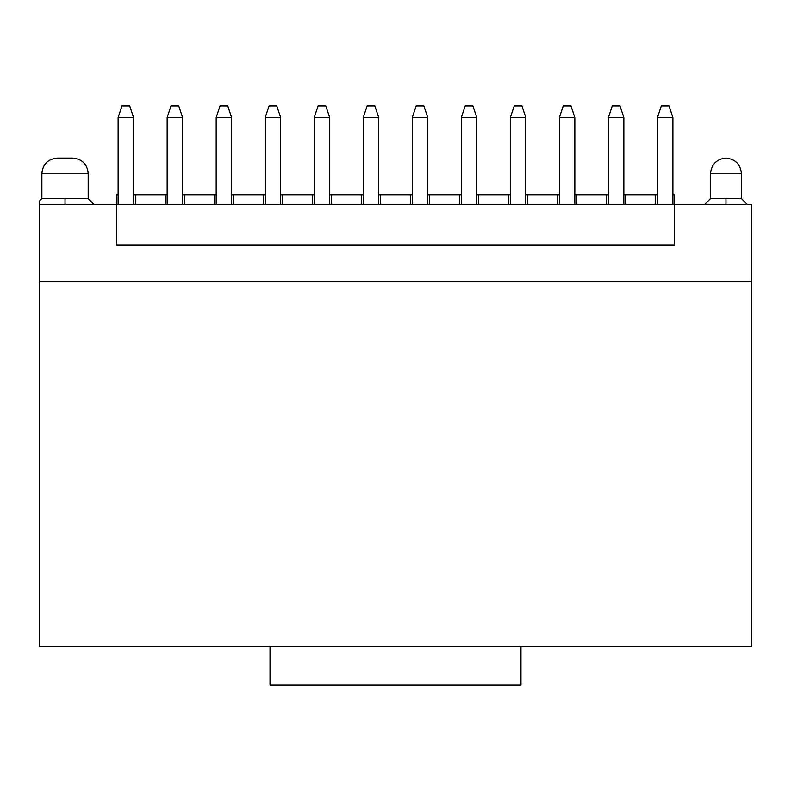 <?xml version="1.0" encoding="UTF-8"?>
<svg xmlns="http://www.w3.org/2000/svg" width="791" height="791" viewBox="0 0 791 791"><rect width="100%" height="100%" fill="white"/><g stroke="black" fill="none" stroke-linecap="round" stroke-linejoin="round"><path stroke-width="1.19" d="M508.425 204.404L527.726 204.404L527.726 194.744L527.726 204.404L116.761 204.404L508.425 204.404L508.425 194.744L508.425 204.404M116.761 244.933L674.239 244.933L674.239 204.404L527.726 204.404L557.457 204.404L557.457 194.744L527.726 194.744L559.385 194.744L557.457 194.744L557.457 204.404L751.45 204.404L751.45 281.537L751.45 204.404L674.239 204.404L674.239 194.744L672.894 194.744L674.239 194.744L674.239 244.933L116.761 244.933L116.761 204.404L116.761 244.933M116.761 194.744L118.116 194.744L116.761 194.744L116.761 204.404L116.761 194.744M133.56 194.744L167.148 194.744L135.795 194.744L135.795 204.404L135.795 194.744L133.56 194.744M182.592 194.744L216.18 194.744L184.521 194.744L184.521 204.404L184.521 194.744L182.592 194.744M231.615 194.744L265.203 194.744L233.553 194.744L233.553 204.404L233.553 194.744L231.615 194.744M280.647 194.744L314.235 194.744L282.575 194.744L282.575 204.404L282.575 194.744L280.647 194.744M329.679 194.744L363.267 194.744L331.607 194.744L331.607 204.404L331.607 194.744L329.679 194.744M378.711 194.744L412.299 194.744L380.639 194.744L380.639 204.404L380.639 194.744L378.711 194.744M427.733 194.744L461.321 194.744L429.671 194.744L429.671 204.404L429.671 194.744L427.733 194.744M476.765 194.744L510.353 194.744L478.693 194.744L478.693 204.404L478.693 194.744L476.765 194.744M525.797 194.744L527.726 194.744L525.797 194.744M574.83 194.744L608.417 194.744L576.758 194.744L576.758 204.404L576.758 194.744L574.83 194.744M623.852 194.744L657.44 194.744L625.79 194.744L625.79 204.404L625.79 194.744L623.852 194.744M459.393 204.404L459.393 194.744L459.393 204.404M410.361 204.404L410.361 194.744L410.361 204.404M361.339 204.404L361.339 194.744L361.339 204.404M312.307 204.404L312.307 194.744L312.307 204.404M263.274 204.404L263.274 194.744L263.274 204.404M214.242 204.404L214.242 194.744L214.242 204.404M165.22 204.404L165.22 194.744L165.22 204.404M39.55 204.404L116.761 204.404L39.55 204.404L39.55 281.537L39.55 204.404L93.991 204.404L88.197 198.61L93.991 204.404M655.205 204.404L655.205 194.744L655.205 204.404M606.479 204.404L606.479 194.744L606.479 204.404M39.55 204.394L39.55 200.924L41.874 198.61L39.55 200.924L39.55 204.394L93.991 204.394M39.55 204.335L39.55 202.318M88.197 198.61L65.03 198.61L65.03 204.394L65.03 198.61L41.874 198.61L41.874 173.516L41.874 198.61L88.197 198.61L88.197 173.516L88.197 198.61M747.198 204.404L741.414 198.61L725.97 198.61L725.97 204.404L725.97 198.61L710.526 198.61L704.741 204.404L710.526 198.61L741.414 198.61L747.198 204.404M88.197 173.516L41.874 173.516C42.803 164.123 47.954 158.981 57.308 158.071C47.925 159.011 42.773 164.152 41.874 173.516L88.197 173.516C87.257 164.123 82.116 158.981 72.752 158.071L57.308 158.071L72.752 158.071M741.414 198.61L741.414 173.516L710.526 173.516L710.526 198.61L710.526 173.516L741.414 173.516C740.425 164.202 735.284 159.05 725.97 158.071C716.656 159.05 711.514 164.202 710.526 173.516C711.514 164.202 716.656 159.05 725.97 158.071C735.284 159.05 740.425 164.202 741.414 173.516L710.526 173.516M725.97 198.61L710.526 198.61M65.03 158.071L57.308 158.071M39.55 281.537L751.45 281.537L39.55 281.537M525.797 117.533L525.797 204.404L525.797 117.533L510.353 117.533L510.353 204.404L510.353 117.533L525.797 117.533L521.941 105.954L525.797 117.533M521.941 105.954L514.219 105.954L510.353 117.533L514.219 105.954L521.941 105.954M133.56 117.533L133.56 204.404L133.56 117.533L118.116 117.533L118.116 204.404L118.116 117.533L133.56 117.533L129.694 105.954L133.56 117.533M167.148 204.404L167.148 117.533L167.148 204.404M182.592 117.533L182.592 204.404L182.592 117.533L167.148 117.533L171.004 105.954L167.148 117.533L182.592 117.533L178.726 105.954L182.592 117.533M231.615 117.533L231.615 204.404L231.615 117.533L216.18 117.533L216.18 204.404L216.18 117.533L231.615 117.533L227.759 105.954L231.615 117.533M280.647 117.533L280.647 204.404L280.647 117.533L265.203 117.533L265.203 204.404L265.203 117.533L280.647 117.533L276.791 105.954L280.647 117.533M329.679 117.533L329.679 204.404L329.679 117.533L314.235 117.533L314.235 204.404L314.235 117.533L329.679 117.533L325.813 105.954L329.679 117.533M378.711 117.533L378.711 204.404L378.711 117.533L363.267 117.533L363.267 204.404L363.267 117.533L378.711 117.533L374.845 105.954L378.711 117.533M427.733 117.533L427.733 204.404L427.733 117.533L412.299 117.533L412.299 204.404L412.299 117.533L427.733 117.533L423.877 105.954L427.733 117.533M476.765 117.533L476.765 204.404L476.765 117.533L461.321 117.533L461.321 204.404L461.321 117.533L476.765 117.533L472.909 105.954L476.765 117.533M559.385 204.404L559.385 117.533L559.385 204.404M574.83 117.533L574.83 204.404L574.83 117.533L559.385 117.533L563.241 105.954L559.385 117.533L574.83 117.533L570.964 105.954L574.83 117.533M623.852 117.533L623.852 204.404L623.852 117.533L608.417 117.533L608.417 204.404L608.417 117.533L623.852 117.533L619.996 105.954L623.852 117.533M672.894 204.404L672.894 117.533L657.44 117.533L657.44 204.404L657.44 117.533L672.884 117.533L672.884 204.404M657.44 194.744L657.44 117.533L661.306 105.954L657.44 117.533M608.417 194.744L608.417 117.533L612.274 105.954L608.417 117.533M559.385 194.744L559.385 117.533M510.353 194.744L510.353 117.533M461.321 194.744L461.321 117.533L465.187 105.954L461.321 117.533M412.299 194.744L412.299 117.533L416.155 105.954L412.299 117.533M363.267 194.744L363.267 117.533L367.123 105.954L363.267 117.533M314.235 194.744L314.235 117.533L318.101 105.954L314.235 117.533M265.203 194.744L265.203 117.533L269.069 105.954L265.203 117.533M216.18 194.744L216.18 117.533L220.036 105.954L216.18 117.533M167.148 194.744L167.148 117.533M118.116 194.744L118.116 117.533L121.972 105.954L118.116 117.533M39.55 281.616L751.45 281.616L39.55 281.616L39.55 646.445L39.55 281.616M129.694 105.954L121.972 105.954L129.694 105.954M178.726 105.954L171.004 105.954L178.726 105.954M227.759 105.954L220.036 105.954L227.759 105.954M276.791 105.954L269.069 105.954L276.791 105.954M325.813 105.954L318.101 105.954L325.813 105.954M374.845 105.954L367.123 105.954L374.845 105.954M423.877 105.954L416.155 105.954L423.877 105.954M472.909 105.954L465.187 105.954L472.909 105.954M570.964 105.954L563.241 105.954L570.964 105.954M619.996 105.954L612.274 105.954L619.996 105.954M672.884 117.533L669.028 105.954L661.306 105.954L669.028 105.954L672.884 117.533M39.55 646.445L270.028 646.445L39.55 646.445M520.972 646.445L751.45 646.445L751.45 281.616L751.45 646.445L520.972 646.445L520.972 685.046L520.972 646.445L270.028 646.445L520.972 646.445M270.028 685.046L270.028 646.445L270.028 685.046L520.972 685.046L270.028 685.046M41.874 198.61L39.55 200.924"/></g></svg>
